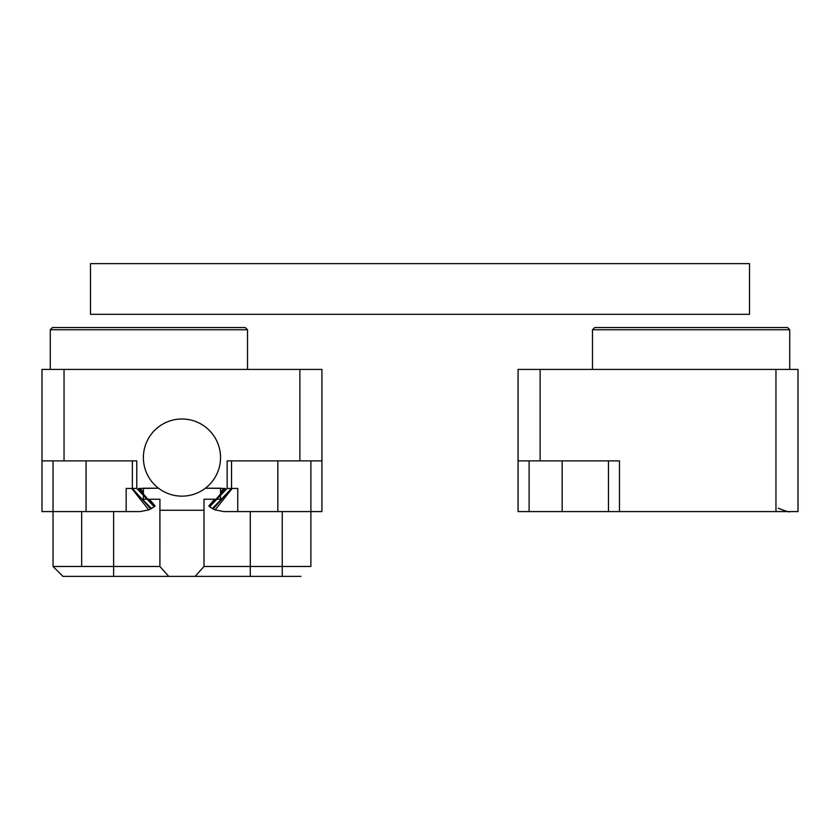 <?xml version="1.0" encoding="UTF-8"?>
<svg xmlns="http://www.w3.org/2000/svg" width="840" height="840" viewBox="0 0 840 840"><rect width="100%" height="100%" fill="white"/><g stroke="black" fill="none" stroke-linecap="round" stroke-linejoin="round"><path stroke-width="1.26" d="M300.983 576.376L168.746 576.376L159.904 566.465L159.915 510.258L204.005 510.258L204.015 566.465L282.24 566.465L282.24 511.581L282.24 566.465L310.894 566.465L204.015 566.465L195.174 576.376L168.746 576.376L159.904 566.465L159.915 510.258L204.005 510.258L204.015 566.465L195.174 576.376L250.289 576.376L250.289 511.581L250.289 576.376L282.24 576.376L282.24 566.465L282.24 576.376L300.983 576.376M53.025 460.887L53.025 566.465L62.937 576.376L53.025 566.465L62.937 576.376L53.025 566.465L113.631 566.465L113.631 576.376L168.746 576.376L62.937 576.376L53.025 566.465L159.904 566.465L113.631 566.465L113.631 511.581L113.631 576.376L62.937 576.376L53.025 566.465L53.025 511.581L86.079 511.581L86.079 460.887M205.391 488.219L220.532 488.219L220.532 499.233L204.005 499.233L204.005 510.258L204.005 499.233L220.532 499.233L220.532 488.219L205.391 488.219L225.288 488.439L209.633 506.709A23.142 23.142 0 0 0 209.696 506.762L227.147 488.439L232.25 488.439L215.135 509.88L223.839 511.581L237.752 511.581L237.752 488.439L232.25 488.439M159.915 499.233L159.915 510.258L159.915 499.233L143.388 499.233L159.915 499.233M227.147 488.439L227.147 460.887L299.88 460.887L299.88 369.421L321.919 369.421L321.919 511.581L310.894 511.581L310.894 566.465L310.894 460.887M158.529 488.219L143.388 488.219L143.388 499.233L143.388 488.219L158.529 488.219L138.632 488.439L154.287 506.709A23.142 23.142 0 0 1 154.224 506.762L136.773 488.439L132.363 488.439L132.363 460.887M749.511 314.318L90.489 314.318L90.489 263.623L749.511 263.623L749.511 314.318M775.961 369.421L798 369.421L798 511.581L775.961 511.581L775.961 369.421L540.12 369.421L540.12 460.887L518.081 460.887L518.081 369.421L540.12 369.421M540.12 460.887L619.469 460.887L619.469 511.581L775.961 511.581M619.469 511.581L518.081 511.581L518.081 460.887M592.484 329.742L594.688 327.537L787.521 327.537L789.726 329.742L592.484 329.742L592.484 369.421M608.454 511.581L608.454 460.887M789.726 369.421L789.726 329.742M778.218 508.179C785.778 511.266 789.8 512.4 790.283 511.581L789.841 511.581M86.079 511.581L140.081 511.581L148.785 509.88L154.224 506.762M53.025 511.581L42 511.581L42 369.421L64.04 369.421L64.04 460.887L136.773 460.887L136.773 488.439M299.88 369.421L64.04 369.421M231.546 460.887L231.546 488.439L213.087 508.935L215.135 509.88M50.274 329.742L52.479 327.537L245.311 327.537L247.517 329.742L50.274 329.742L50.274 369.421M277.841 460.887L277.841 511.581L237.752 511.581M277.841 511.581L310.894 511.581M64.04 460.887L42 460.887M321.919 460.887L299.88 460.887M151.526 508.557L131.67 488.439L148.785 509.88M126.168 511.581L126.168 488.439L131.67 488.439M209.633 506.709L212.394 508.557L231.546 488.439M212.394 508.557L213.087 508.935M208.772 506.006L214.578 499.233M220.532 492.293L223.839 488.439M140.081 488.439L143.388 492.293M149.341 499.233L155.148 506.006M132.363 488.439L150.833 508.935M181.954 496.146A38.566 38.566 0 0 0 215.366 438.291A38.566 38.566 0 0 0 148.554 438.291A38.566 38.566 0 0 0 181.954 496.146M81.669 566.465L81.669 511.581L81.669 566.465M529.106 460.887L529.106 511.581M562.159 511.581L562.159 460.887M247.517 369.421L247.517 329.742"/></g></svg>
